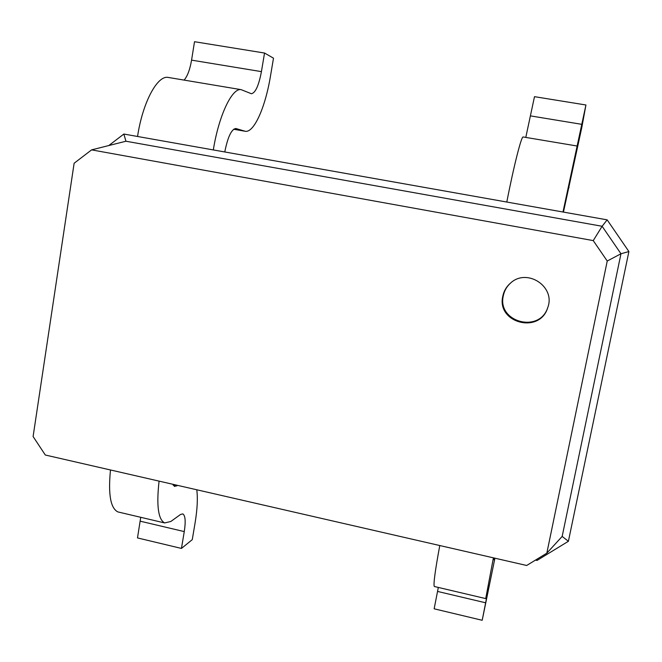 <?xml version="1.0" encoding="UTF-8"?>
<svg xmlns="http://www.w3.org/2000/svg" width="662" height="662" viewBox="0 0 662 662"><rect width="100%" height="100%" fill="white"/><g stroke="black" fill="none" stroke-linecap="round" stroke-linejoin="round"><path stroke-width="0.99" d="M494.919 558.19L482.193 620.286L489.036 585.44L485.718 598.597L493.413 557.843M493.96 557.975L493.687 559.738L494.158 558.016M434.529 586.54L434.289 586.482C433.312 584.256 435.141 570.611 439.775 545.538M482.193 620.286L434.148 608.808L438.318 587.434M563.445 212.097L581.782 127.584L585.936 104.985L562.981 212.014L607.153 219.85L628.9 251.552L568.401 541.284L537.031 560.441L535.5 560.093M537.031 560.441L536.725 559.34M526.679 565.48L45.314 455.017L33.1 436.531L74.127 163.249L91.604 149.877L593.243 240.604L607.236 261.027L546.829 553.167L526.679 565.48M172.741 484.261L174.536 486.421L177.664 485.387M196.78 489.772C197.888 498.378 197.301 509.541 195.025 523.278L192.261 539.662L181.446 548.426L184.268 531.594C185.832 521.399 185.343 515.499 182.811 513.894L180.585 514.44L170.846 521.474L164.639 522.939C158.201 519.496 156.348 505.561 159.07 481.117M568.401 541.284L562.17 536.419L546.829 553.167M502.806 296.179C496.26 323.015 539.894 334.401 547.722 307.665C555.881 286.803 527.151 267.754 510.675 282.947C506.529 286.481 503.906 290.891 502.806 296.179M119.201 512.231L117.877 511.916C110.546 508.284 108.08 494.299 110.488 469.97M181.446 548.426L137.489 537.925L140.733 517.303M628.9 251.552L620.973 253.761L562.17 536.419M108.783 145.549L123.852 134.047L125.937 141.229L602.122 226.272L620.973 253.761L607.236 261.027M607.153 219.85L602.122 226.272L593.243 240.604M125.937 141.229L91.604 149.877M510.907 282.757C506.918 286.241 504.386 290.552 503.327 295.691C496.856 322.162 539.762 333.656 547.813 307.375M123.852 134.047L562.981 212.014M224.774 151.962C227.769 137.001 231.46 129.181 235.846 128.502L245.23 131.275C253.968 133.029 265.354 107.31 270.452 76.221L273.497 58.182L264.535 53.034L261.424 71.628C258.759 85.613 255.408 92.978 251.37 93.731L241.208 89.676C232.188 87.483 218.766 115.511 213.321 149.926M264.535 53.034L194.52 41.714L191.566 60.134C189.944 69.584 187.454 76.246 184.11 80.102M241.208 89.676L168.256 77.437C157.448 74.963 142.636 102.403 137.555 136.48M585.936 104.985L534.491 96.669L525.793 137.415M576.991 145.996L523.137 136.968C521.449 135.958 513.737 166.303 506.802 202.034M485.718 602.809L437.557 591.431M176.737 485.982L173.179 485.163M184.268 531.594L140.22 521.184M235.631 128.486L236.119 128.569M233.661 129.231L244.617 131.134M568.608 187.47L569.039 187.545M530.717 115.933L582.039 124.373M191.566 60.134L261.424 71.628M434.289 586.482L485.718 598.597M117.877 511.916L164.639 522.939M569.063 187.586L568.6 187.503M245.23 131.275L233.628 129.255"/></g></svg>
